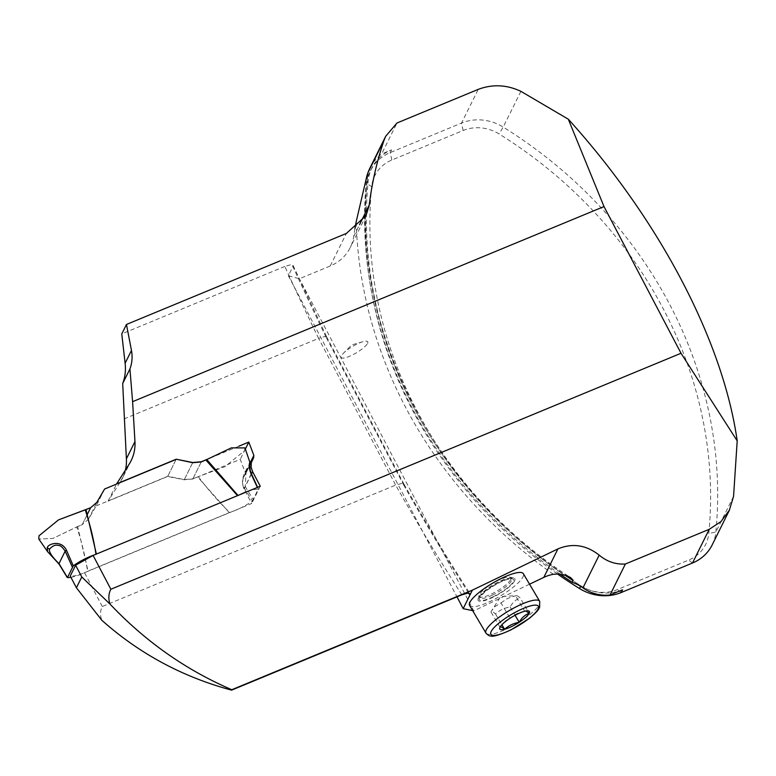 <?xml version="1.0" encoding="UTF-8"?>
<svg xmlns="http://www.w3.org/2000/svg" width="776" height="776" viewBox="0 0 776 776"><rect width="100%" height="100%" fill="white"/><g stroke="black" fill="none" stroke-linecap="round" stroke-linejoin="round"><path stroke-width="0.58" stroke-dasharray="3.88 2.91" d="M125.411 470.072A44.804 40.808 -153.6 0 1 122.55 477.977A44.804 40.808 -153.6 0 1 120.629 481.382L108.097 501.131L167.665 476.474L184.222 479.781L192.778 479.005L240.24 459.363L245.294 472.652L244.964 475.106L242.936 479.122L242.49 483.632L243.654 488.152L251.686 503.508L84.535 572.688C78.133 575.288 73.371 576.413 70.247 576.034M461.865 594.843A954.907 308.722 67.5 0 1 395.653 485.097L102.296 606.512C100.104 610.673 99.949 615.271 101.84 620.286M354.962 228.61A444.396 404.703 26.4 0 0 353.73 236.389A44.804 40.808 -153.6 0 1 350.238 247.563A44.804 40.808 -153.6 0 1 330.227 265.984L299.4 278.749L288.381 275.742L292.921 266.585A966.663 312.524 -112.5 0 0 326.512 338.035L326.725 336.988M124.034 418.924L318.626 338.385A954.907 308.722 67.5 0 1 284.831 266.43L290.719 264.742L292.474 264.878L292.921 266.585M284.831 266.43L121.774 333.913M288.381 275.742L456.977 596.86M529.552 584.192L473.767 610.867L299.4 278.749M559.797 573.988A442.562 403.035 -153.6 0 1 366.602 178.664M369.91 168.12A47.743 43.485 -153.6 0 1 381.617 153.987L396.982 122.996M622.527 589.818A44.077 40.139 -153.6 0 1 580.855 585.812A440.729 401.357 -153.6 0 1 368.212 180.789A44.077 40.139 -153.6 0 1 371.869 168.004A44.077 40.139 -153.6 0 1 391.56 149.875L381.617 153.987M473.767 610.867L472.652 610.634M326.715 336.978L324.514 336.59L318.626 338.385L395.653 485.097L401.648 483.496L404.044 484.253L404.005 485.64A966.663 312.524 -112.5 0 0 468.694 593.155M238.843 446.219L207.066 459.373M371.685 186.686A434.667 395.847 26.4 0 0 581.408 586.142A38.014 34.619 26.4 0 0 617.347 589.595L688.671 560.078A38.014 34.619 26.4 0 0 708.798 533.413A434.667 395.847 26.4 0 0 499.084 133.957A38.014 34.619 26.4 0 0 463.136 130.504L391.822 160.021A38.014 34.619 26.4 0 0 371.685 186.686L366.864 183.505A44.077 40.139 -153.6 0 1 370.521 170.72A44.077 40.139 -153.6 0 1 390.212 152.591L461.526 123.074A44.077 40.139 -153.6 0 1 503.197 127.08A440.729 401.357 -153.6 0 1 715.841 532.103A44.077 40.139 -153.6 0 1 712.184 544.888M557.352 573.891A440.729 401.357 -153.6 0 1 366.864 183.505L368.212 180.789M253.771 457.452L244.964 475.106L253.529 457.85M108.097 501.131L116.652 483.865M469.596 605.474A31.215 7.488 149.4 0 0 495.495 598.723A31.215 7.488 149.4 0 0 522.995 576.898A31.215 7.488 149.4 0 0 523.334 573.687M176.22 459.208L167.665 476.474M260.251 486.242L251.686 503.508M245.361 449.032L240.24 459.363M500.976 602.903L507.679 598.393L516.283 595.599L500.636 596.618L491.683 610.663L494.942 606.619L500.976 602.903L510.045 618.249L504.73 621.324L500.501 626.426M525.837 610.993L524.673 611.255L515.594 595.91C516.253 595.134 517.786 595.803 520.163 597.937L529.242 613.273M500.006 627.25L490.927 611.915C491.596 611.129 493.119 611.798 495.505 613.932C499.56 610.256 504.439 607.928 510.123 606.939C512.616 602.477 515.962 599.47 520.163 597.937M490.927 611.915L491.683 610.663M495.505 613.932L501.888 624.728M510.123 606.939L515.06 615.281M524.673 611.255C518.989 612.245 514.119 614.573 510.045 618.249M510.618 579.662A18.362 4.404 -30.6 0 1 494.448 592.505A18.362 4.404 -30.6 0 1 479.209 596.472A18.362 4.404 -30.6 0 1 479.151 595.25A18.362 4.404 -30.6 0 1 479.413 594.581A18.362 4.404 -30.6 0 1 493.594 582.854A18.362 4.404 -30.6 0 1 509.774 577.131A18.362 4.404 -30.6 0 1 510.821 577.771A18.362 4.404 -30.6 0 1 510.618 579.662M514.566 580.923A21.301 5.112 -30.6 0 1 493.507 597.006A21.301 5.112 -30.6 0 1 478.065 599.004A21.301 5.112 -30.6 0 1 493.866 585.182A21.301 5.112 -30.6 0 1 513.586 577.984A21.301 5.112 -30.6 0 1 514.566 580.923M367.591 343.351A15.423 3.696 149.4 0 0 362.955 341.692A15.423 3.696 149.4 0 0 343.458 353.225A15.423 3.696 149.4 0 0 349.151 356.436A15.423 3.696 149.4 0 0 367.591 343.351M250.221 462.069L249.571 464.029C248.553 466.783 238.668 478.326 244.178 487.968L252.404 501.005A23.804 6.121 -27.7 0 1 229.706 512.461L88.037 571.078L77.629 526.497L82.275 524.576L90.637 507.727M104.605 489.016L96.243 505.865L88.445 519.251L82.275 524.576M96.243 505.865L167.761 476.27L184.319 479.578L192.885 478.802L198.297 476.658C208.317 489.957 218.784 501.897 229.706 512.461M94.371 554.898A23.804 6.121 -27.7 0 1 95.981 554.374L237.514 495.651M70.917 577.334A23.804 6.121 -27.7 0 0 87.601 571.282C85.244 556.363 81.626 541.59 76.746 526.962L52.923 538.428L38.8 539.048L52.923 538.428L77.629 526.497M47.734 551.823L59.587 564.365L67.473 577.538M59.587 564.365L58.986 563.618M252.404 501.005L258.204 489.297A23.804 6.121 -27.7 0 0 248.194 491.227M239.871 494.681A23.804 6.121 -27.7 0 0 238.086 495.554L237.98 495.457M257.36 487.444L251.405 474.097C249.92 464.698 249.203 462.156 249.241 466.473L246.07 472.371M244.944 447.917L244.518 450.73L224.982 466.648L198.297 476.658M244.178 487.968L245.235 486.523L246.079 472.351L249.241 466.473L249.571 464.029M251.123 473.952L245.235 486.523L253.432 499.987M167.761 476.27L176.123 459.411M246.079 472.361L249.241 466.473M76.746 526.962L82.275 524.576L87.368 514.304M120.629 481.382L129.194 464.126M102.296 606.512L84.535 572.688M330.227 265.984L346.358 233.45M404.005 485.64L326.512 338.035M553.385 574.288A454.319 413.734 -153.6 0 1 356.213 221.635M367.727 174.755A442.562 403.035 26.4 0 0 564.763 574.948M579.507 588.528L581.408 586.142M580.603 586.317L580.855 585.812M463.136 130.504L461.526 123.074L478.249 89.366M391.822 160.021L390.212 152.591L391.56 149.875M733.562 496.378L715.841 532.103L708.798 533.413M692.502 563.017L688.671 560.078M621.178 592.534L617.347 589.595M520.919 91.355L503.197 127.08L499.084 133.957M353.73 236.389L359.569 224.623M251.502 473.913L244.042 488.938M250.347 462.467L245.294 472.652M201.343 461.739L192.778 479.005M192.778 462.515L184.222 479.781M539.679 601.303A31.215 7.488 -30.6 0 1 539.33 604.514A31.215 7.488 -30.6 0 1 511.84 626.339A31.215 7.488 -30.6 0 1 485.941 633.09M492.828 596.919A19.836 4.753 149.4 0 0 512.878 578.935A19.836 4.753 149.4 0 0 483.69 592.883A19.836 4.753 149.4 0 0 492.828 596.919M492.372 595.143A18.362 4.404 -30.6 0 1 479.937 597.704A18.362 4.404 -30.6 0 1 480.14 595.813A18.362 4.404 -30.6 0 1 496.31 582.97A18.362 4.404 -30.6 0 1 511.549 579.003A18.362 4.404 -30.6 0 1 492.372 595.143M229.289 512.616L197.531 476.871M88.445 519.251L96.806 502.402M184.319 479.578L192.681 462.719M192.885 478.802L201.246 461.943M131.115 460.711L122.55 477.977M367.95 173.814C349.54 324.349 431.427 487.997 570.68 577.654M404.015 484.205C425.655 522.423 447.655 558.933 470.023 593.727M404.083 484.34L326.686 336.92M293.076 265.382L326.754 337.046M371.869 168.004L370.521 170.72M366.049 215.679L350.238 247.563M243.722 477.094L249.959 464.533M500.762 625.999L500.345 626.668M525.362 610.945L527.108 610.828M479.151 595.25L478.065 599.004M509.774 577.131L513.586 577.984M479.209 596.472L479.975 597.792C481.595 596.54 475.94 601.012 485.019 591.826C494.972 584.454 502.945 580.215 508.949 579.109L511.607 579.071L510.821 577.771M362.955 341.692L351.712 344.922L343.458 353.225M257.593 487.347L258.544 489.472M250.376 463.689L249.494 466.075"/><path stroke-width="1.16" d="M207.066 459.373L201.343 461.739L192.778 462.515L176.22 459.208L116.652 483.865L129.194 464.126A44.804 40.808 26.4 0 0 131.115 460.711A44.804 40.808 26.4 0 0 134.956 441.583L132.599 401.667L604 206.561L568.313 119.203L520.919 91.355C506.747 84.681 492.527 84.021 478.249 89.366L396.982 122.996L385.73 136.227L384.042 140.262C376.923 161.078 371.985 182.709 369.211 205.165L366.01 215.66L346.358 233.45L126.459 324.465L121.774 333.913L125.12 363.255L131.474 350.451L126.459 324.465M131.474 350.451C132.648 356.805 132.133 362.964 129.931 368.949L122.695 383.538L126.391 458.849A44.804 40.808 -153.6 0 1 125.411 470.072M129.931 368.949L132.599 401.667M110.861 589.246L681.027 353.264L737.2 440.875L733.562 496.378L729.343 510.181L720.962 521.588L709.225 529.31L625.388 564.007C615.698 564.598 606.968 561.64 599.188 555.131C586.2 544.946 572.445 542.87 557.925 548.904L472.351 590.167L231.801 689.718C185.968 670.028 145.345 641.451 109.92 603.99C108.242 598.538 108.562 593.621 110.861 589.246L93.101 555.422L260.251 486.242L252.607 471.682L251.143 467.22L251.298 462.661L253.771 457.452M472.351 590.167L469.916 595.056L470.023 593.727L467.685 593.174L461.865 594.843L231.588 690.145C182.535 676.944 139.282 653.654 101.84 620.286L76.407 587.781L70.247 576.034L75.602 565.229L81.771 576.975L109.92 603.99M76.407 587.781L81.771 576.975M75.602 565.229L93.101 555.422M122.695 383.538C125.13 377.087 125.945 370.327 125.12 363.255M456.977 596.86L463.175 608.665L469.916 595.056A966.663 312.524 -112.5 0 1 468.694 593.155M570.544 577.567L567.043 575.763L558.933 573.92L553.385 574.288A40.401 36.792 26.4 0 0 543.801 577.383L529.552 584.192M366.602 178.664A442.562 403.035 -153.6 0 1 366.922 175.745L356.213 221.635A444.396 404.703 26.4 0 0 354.962 228.61M570.68 577.654L573.134 580.225L572.184 582.291A442.562 403.035 -153.6 0 1 559.797 573.988M367.95 173.814L367.824 173.921A442.562 403.035 26.4 0 0 367.727 174.755M572.184 582.291A40.401 36.792 -153.6 0 1 582.951 587.868A36.724 33.446 26.4 0 0 610.023 594.998L622.527 589.818L621.178 592.534A44.077 40.139 -153.6 0 1 579.507 588.528A440.729 401.357 -153.6 0 1 557.352 573.891M366.922 175.745A444.396 404.703 -153.6 0 1 368.057 172.495A47.743 43.485 -153.6 0 1 369.91 168.12L385.73 136.227M472.652 610.634L463.175 608.665M729.392 510.21L712.184 544.888A44.077 40.139 -153.6 0 1 692.502 563.017L621.178 592.534M625.388 564.007L610.023 594.998M253.529 457.85L253.849 455.396L248.805 442.097L238.843 446.219M681.027 353.264L604 206.561M737.2 440.875C723.067 341.052 659.484 219.938 568.313 119.203M523.334 573.687A31.215 7.488 149.4 0 0 492.653 583.135A31.215 7.488 149.4 0 0 469.596 605.474L485.941 633.09A31.215 7.488 -30.6 0 1 518.543 605.639A31.215 7.488 -30.6 0 1 539.679 601.303L523.334 573.687M176.22 459.208L192.681 462.719L201.246 461.943L206.775 459.557L238.086 495.554M248.805 442.097L245.361 449.032M501.888 624.728L504.575 629.278C502.188 627.144 500.665 626.475 500.006 627.25A17.208 4.132 -30.6 0 1 500.345 626.668A17.208 4.132 -30.6 0 1 510.045 618.249A17.208 4.132 -30.6 0 1 524.673 611.255A17.208 4.132 -30.6 0 1 527.108 610.828A17.208 4.132 -30.6 0 1 529.242 613.273C525.032 614.825 521.676 617.832 519.202 622.284C513.518 623.273 508.649 625.601 504.575 629.278A17.208 4.132 -30.6 0 1 500.006 627.25L500.501 626.426M515.06 615.281L519.202 622.284A17.208 4.132 -30.6 0 1 504.575 629.278M519.202 622.284A17.208 4.132 -30.6 0 0 529.242 613.273L525.837 610.993M176.123 459.411L104.605 489.016L96.806 502.402L90.637 507.727L85.224 509.861C90.278 525.274 93.857 540.106 95.981 554.374M85.224 509.861L58.53 519.872L38.994 535.789L38.8 539.048L47.675 551.755L47.22 547.778C47.724 544.034 61.129 539.223 66.542 550.349L73.283 565.83L67.473 577.538A23.804 6.121 -27.7 0 0 70.917 577.334M73.283 565.83A23.804 6.121 -27.7 0 1 94.371 554.898M66.542 550.349L65.155 551.183L58.986 563.618L59.587 564.365L58.986 563.618C51.846 556.576 48.694 551.746 49.548 549.127L47.22 547.778M58.986 563.618L67.473 577.538M239.871 494.681A23.804 6.121 -27.7 0 1 248.194 491.227M249.571 464.029C252.181 459.431 246.545 462.467 251.123 473.952L257.36 487.444M250.376 463.689L244.944 447.917L231.355 447.859L206.775 459.557M72.246 566.849L65.155 551.183C62.575 547.206 60.315 545.285 58.375 545.441C55.465 544.548 52.525 545.78 49.548 549.127M87.368 514.304L90.637 507.727L58.53 519.872L38.994 535.789L38.8 539.048M126.391 458.849L134.956 441.583M564.763 574.948A442.562 403.035 26.4 0 0 573.086 580.467M692.502 563.017L709.225 529.31M579.507 588.528L580.603 586.317M557.925 548.904L543.801 577.383M368.057 172.495L384.042 140.262M359.569 224.623L369.211 205.165M599.188 555.131L582.951 587.868M252.607 471.682L251.502 473.913M253.849 455.396L250.347 462.467M519.678 610.072A27.548 6.606 149.4 0 0 491.829 635.049A27.548 6.606 149.4 0 0 532.365 615.669A27.548 6.606 149.4 0 0 519.678 610.072M96.389 554.064L85.99 509.648M237.514 495.651L205.882 460.022M249.94 464.572L252.287 459.838M485.941 633.09C487.871 635.156 489.346 636.077 490.354 635.874C492.45 637.125 499.317 635.137 510.938 629.918L529.436 618.317C539.087 610.169 538.127 609.703 539.64 607.356L539.679 601.303M47.675 551.755L59.034 564.074L67.153 577.402M249.969 464.514L249.717 466.58C250.115 470.256 250.716 472.71 251.511 473.932L257.593 487.347"/></g></svg>
